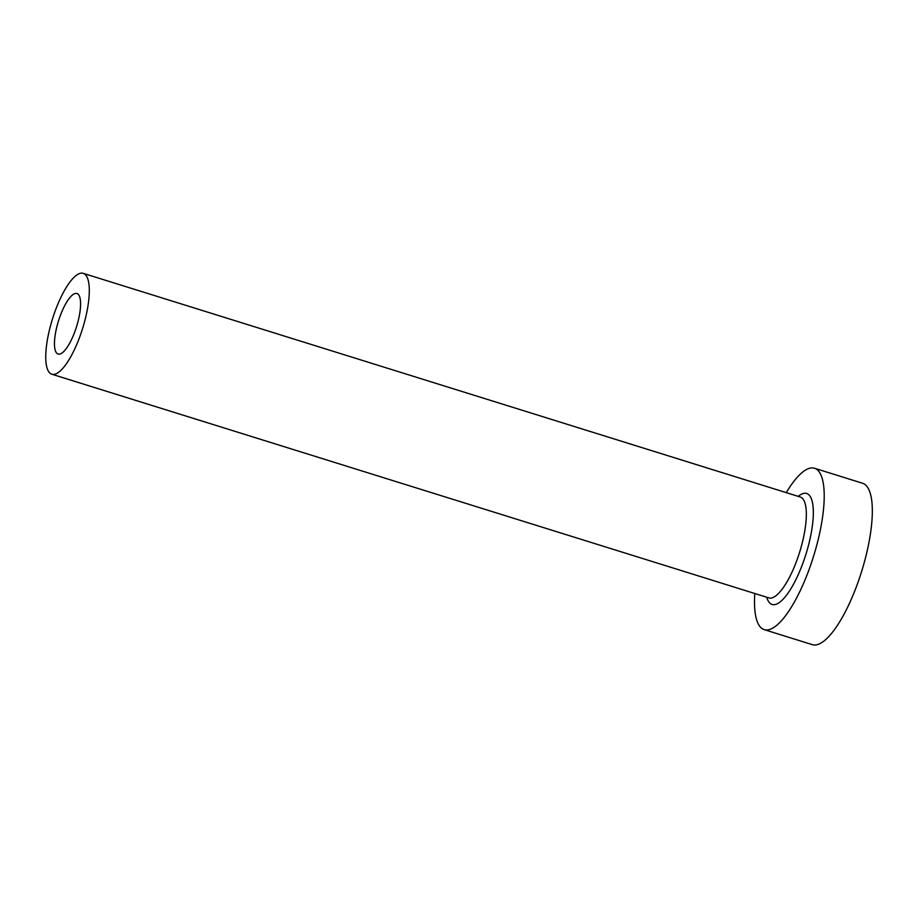 <?xml version="1.0" encoding="UTF-8"?>
<svg xmlns="http://www.w3.org/2000/svg" width="918" height="918" viewBox="0 0 918 918"><rect width="100%" height="100%" fill="white"/><g stroke="black" fill="none" stroke-linecap="round" stroke-linejoin="round"><path stroke-width="1.38" d="M74.45 332.729A31.694 9.478 -72.7 0 0 76.963 293.519A31.694 9.478 -72.7 0 0 60.599 314.828A31.694 9.478 -72.7 0 0 58.086 354.038A31.694 9.478 -72.7 0 0 74.45 332.729M55.975 308.861A52.831 15.801 -72.7 0 0 51.798 374.211A52.831 15.801 -72.7 0 0 79.074 338.696A52.831 15.801 -72.7 0 0 83.263 273.346A52.831 15.801 -72.7 0 0 55.975 308.861M754.803 593.51A84.525 25.279 -72.7 0 0 764.201 629.645A84.525 25.279 -72.7 0 0 807.851 572.821A84.525 25.279 -72.7 0 0 814.553 468.26A84.525 25.279 -72.7 0 0 786.267 492.645M764.201 629.645L812.327 644.654A84.525 25.279 -72.7 0 0 855.966 587.83A84.525 25.279 -72.7 0 0 862.668 483.281L814.553 468.26M798.201 496.363A58.109 17.373 107.3 0 1 813.245 508.824A58.109 17.373 107.3 0 1 802.08 565.362A58.109 17.373 107.3 0 1 766.737 597.228M51.798 374.211L768.836 597.882A52.831 15.801 -72.7 0 0 796.113 562.367A52.831 15.801 -72.7 0 0 800.301 497.017L83.263 273.346"/></g></svg>
